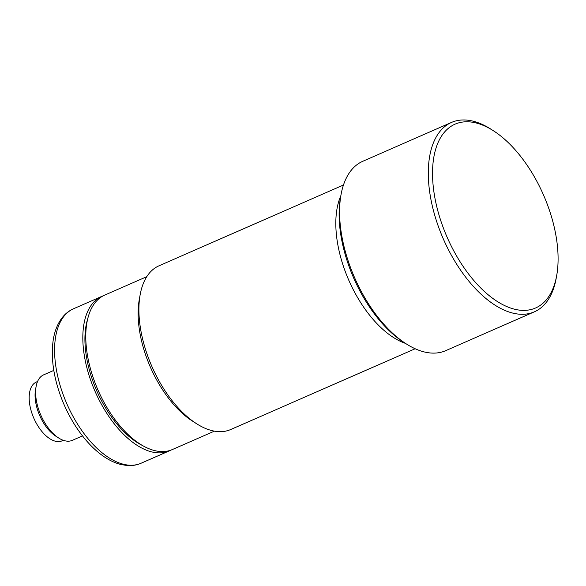 <?xml version="1.0" encoding="UTF-8"?>
<svg xmlns="http://www.w3.org/2000/svg" width="586" height="586" viewBox="0 0 586 586"><rect width="100%" height="100%" fill="white"/><g stroke="black" fill="none" stroke-linecap="round" stroke-linejoin="round"><path stroke-width="0.88" d="M37.555 381.508L36.361 382.035A32.091 16.826 66.4 0 0 33.058 416.36A32.091 16.826 66.4 0 0 62.109 440.826L63.303 440.306M58.717 438.028L55.787 436.16A32.091 16.826 -113.6 0 1 38.962 413.775A32.091 16.826 -113.6 0 1 35.504 389.837L36.12 386.423A35.746 18.745 66.4 0 0 39.973 413.086A35.746 18.745 66.4 0 0 58.717 438.028A35.746 18.745 66.4 0 0 72.327 440.342L82.48 435.896M53.802 370.403L43.65 374.85A35.746 18.745 66.4 0 0 36.12 386.423M103.231 295.813A84.303 44.206 66.4 0 0 101.737 296.406A84.303 44.206 66.4 0 0 93.057 386.584A84.303 44.206 66.4 0 0 169.369 450.854A84.303 44.206 66.4 0 0 170.819 450.158M87.563 319.304A80.934 42.434 66.4 0 0 94.756 386.064A80.934 42.434 66.4 0 0 142.933 445.741M146.764 276.687L104.689 295.117A84.303 44.206 66.4 0 0 96.009 385.288A84.303 44.206 66.4 0 0 172.321 449.557L214.395 431.135M196.64 423.751L192.582 421.166A84.303 44.206 -113.6 0 1 148.383 362.353A84.303 44.206 -113.6 0 1 139.292 299.475L140.149 294.751A89.365 46.858 66.4 0 0 149.774 361.401A89.365 46.858 66.4 0 0 196.64 423.751A89.365 46.858 66.4 0 0 230.672 429.538L415.159 348.743M343.462 185.022L158.974 265.81A89.365 46.858 66.4 0 0 140.149 294.751M405.461 343.381A89.365 46.858 -113.6 0 1 346.678 275.178A89.365 46.858 -113.6 0 1 340.832 195.783M545.881 200.668A100.338 52.615 -113.6 0 1 556.7 275.508A100.338 52.615 -113.6 0 1 508.48 307.254A100.338 52.615 -113.6 0 1 444.73 231.507A100.338 52.615 -113.6 0 1 438.819 140.933A100.338 52.615 -113.6 0 1 493.273 130.671A100.338 52.615 -113.6 0 1 545.881 200.668M451.476 122.437L362.793 161.275A103.37 54.198 66.4 0 0 341.015 194.742L340.51 197.57A100.338 52.615 66.4 0 0 351.322 272.409A100.338 52.615 66.4 0 0 403.937 342.407L406.354 343.953A103.37 54.198 66.4 0 0 445.726 350.648L534.41 311.811A103.37 54.198 -113.6 0 1 440.84 233.001A103.37 54.198 -113.6 0 1 451.476 122.437A103.37 54.198 -113.6 0 1 490.848 129.125L493.273 130.671M341.015 194.742A103.37 54.198 66.4 0 0 352.157 271.838A103.37 54.198 66.4 0 0 406.354 343.953M556.7 275.508L556.187 278.335A103.37 54.198 -113.6 0 1 534.41 311.811M73.492 308.778A84.303 44.206 66.4 0 0 64.812 398.949A84.303 44.206 66.4 0 0 141.123 463.218C136.655 465.152 131.879 465.907 126.796 465.482L120.738 464.464C115.061 463.006 109.399 460.34 103.766 456.479C97.737 452.341 91.951 447.067 86.406 440.672C76.524 429.164 68.467 415.694 62.241 400.267C53.809 378.783 50.762 358.991 53.099 340.898C54.41 331.698 57.369 324.043 61.977 317.949C65.134 313.84 68.972 310.785 73.492 308.778L101.737 296.406M141.123 463.218L169.369 450.854"/></g></svg>
